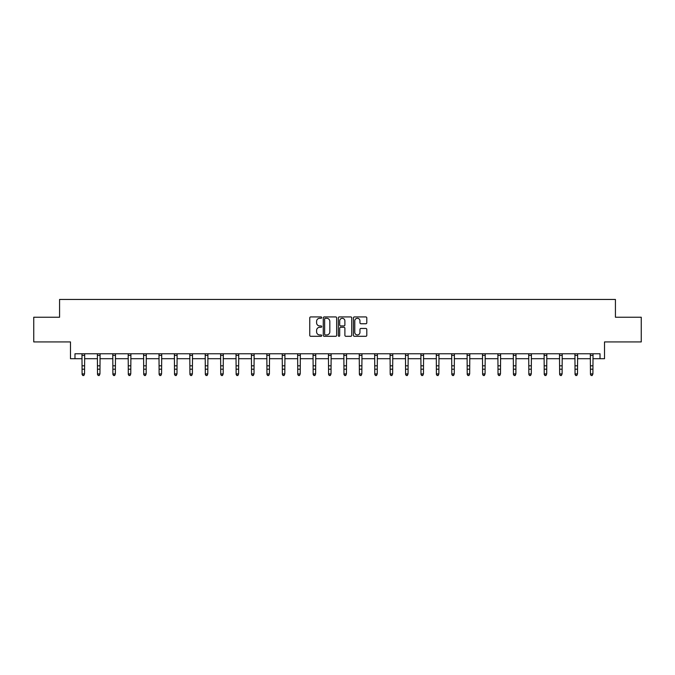 <?xml version="1.0" encoding="UTF-8"?>
<svg xmlns="http://www.w3.org/2000/svg" width="675" height="675" viewBox="0 0 675 675"><rect width="100%" height="100%" fill="white"/><g stroke="black" fill="none" stroke-linecap="round" stroke-linejoin="round"><path stroke-width="1.01" d="M321.697 317.596A0.675 0.675 0 0 0 321.022 316.921L310.728 316.921A0.97 0.97 0 0 0 309.757 317.891L309.757 335.332A0.97 0.97 0 0 0 310.728 336.302L321.022 336.302A0.675 0.675 0 0 0 321.697 335.627A0.675 0.675 0 0 0 321.022 334.943L319.688 334.943A3.105 3.105 0 0 1 316.592 331.847L316.592 330.396A3.105 3.105 0 0 1 319.688 327.291L321.022 327.291A0.675 0.675 0 0 0 321.697 326.607A0.675 0.675 0 0 0 321.022 325.932L319.688 325.932A3.105 3.105 0 0 1 316.592 322.827L316.592 321.376A3.105 3.105 0 0 1 319.688 318.279L321.022 318.279A0.675 0.675 0 0 0 321.697 317.596M74.976 358.703L74.976 353.767L600.024 353.767L600.024 358.703L604.513 358.703L604.513 341.921L641.25 341.921L641.25 317.233L615.431 317.233L615.431 299.455L59.569 299.455L59.569 317.233L33.75 317.233L33.75 341.921L70.487 341.921L70.487 358.703L82.088 358.703M365.825 323.755A0.97 0.97 0 0 0 366.795 322.785L366.795 317.891A0.97 0.97 0 0 0 365.825 316.921L354.392 316.921A0.97 0.97 0 0 0 353.422 317.891L353.422 335.332A0.97 0.97 0 0 0 354.392 336.302L365.825 336.302A0.97 0.97 0 0 0 366.795 335.332L366.795 329.425A0.97 0.97 0 0 0 365.825 328.455L360.931 328.455A0.97 0.97 0 0 0 359.961 329.425L359.961 332.353A2.59 2.59 0 0 1 357.37 334.943A2.59 2.59 0 0 1 354.78 332.353L354.78 320.87A2.59 2.59 0 0 1 357.37 318.279A2.59 2.59 0 0 1 359.961 320.87L359.961 322.785A0.97 0.97 0 0 0 360.931 323.755L365.825 323.755M336.648 317.891A0.97 0.97 0 0 0 335.686 316.921L324.245 316.921A0.97 0.97 0 0 0 323.274 317.891L323.274 335.332A0.97 0.97 0 0 0 324.245 336.302L335.686 336.302A0.97 0.97 0 0 0 336.648 335.332L336.648 317.891M339.314 316.921L350.755 316.921A0.97 0.97 0 0 1 351.726 317.891L351.726 335.332A0.97 0.97 0 0 1 350.755 336.302L345.862 336.302A0.97 0.97 0 0 1 344.891 335.332L344.891 328.261A0.97 0.97 0 0 0 343.921 327.291L340.673 327.291A0.97 0.97 0 0 0 339.702 328.261L339.702 335.627A0.675 0.675 0 0 1 339.027 336.302A0.675 0.675 0 0 1 338.352 335.627L338.352 317.891A0.97 0.97 0 0 1 339.314 316.921M84.552 358.703L97.495 358.703M99.959 358.703L112.894 358.703M115.366 358.703L128.301 358.703M130.773 358.703L143.707 358.703M146.171 358.703L159.114 358.703M161.578 358.703L174.513 358.703M176.985 358.703L189.92 358.703M192.392 358.703L205.327 358.703M207.79 358.703L220.733 358.703M223.197 358.703L236.132 358.703M238.604 358.703L251.539 358.703M254.011 358.703L266.946 358.703M269.409 358.703L282.352 358.703M284.816 358.703L297.751 358.703M300.223 358.703L313.158 358.703M315.63 358.703L328.565 358.703M331.028 358.703L343.972 358.703M346.435 358.703L359.37 358.703M361.842 358.703L374.777 358.703M377.249 358.703L390.184 358.703M392.648 358.703L405.591 358.703M408.054 358.703L420.989 358.703M423.461 358.703L436.396 358.703M438.868 358.703L451.803 358.703M454.267 358.703L467.21 358.703M469.673 358.703L482.608 358.703M485.08 358.703L498.015 358.703M500.487 358.703L513.422 358.703M515.886 358.703L528.829 358.703M531.292 358.703L544.227 358.703M546.699 358.703L559.634 358.703M562.106 358.703L575.041 358.703M577.505 358.703L590.448 358.703M592.912 358.703L600.024 358.703M325.308 318.279A0.675 0.675 0 0 0 324.633 318.954L324.633 334.268A0.675 0.675 0 0 0 325.308 334.943L326.717 334.943A3.105 3.105 0 0 0 329.822 331.847L329.822 321.376A3.105 3.105 0 0 0 326.717 318.279L325.308 318.279M344.891 320.92A2.59 2.59 0 0 0 342.301 318.322A2.59 2.59 0 0 0 339.702 320.92L339.702 324.962A0.97 0.97 0 0 0 340.673 325.932L343.921 325.932A0.97 0.97 0 0 0 344.891 324.962L344.891 320.92M83.818 375.325L84.552 373.908L84.679 353.767L81.97 353.784L82.088 373.908L84.552 373.908L83.818 375.545L82.831 375.325L83.818 375.545M82.831 375.545L82.088 374.456L82.831 375.325M99.217 375.325L99.959 373.908L100.086 353.767L97.377 353.784L97.495 373.908L99.959 373.908L99.217 375.545L98.229 375.325L99.217 375.545M98.229 375.545L97.495 374.456L98.229 375.325M114.623 375.325L115.366 373.908L115.484 353.784L112.776 353.784L112.894 373.908L115.366 373.908L114.623 375.545L113.636 375.325L114.623 375.545M113.636 375.545L112.894 374.456L113.636 375.325M130.03 375.325L130.773 373.908L130.899 353.767L128.182 353.784L128.301 373.908L130.773 373.908L130.03 375.545L129.043 375.325L130.03 375.545M129.043 375.545L128.301 374.456L129.043 375.325M143.581 353.767L143.707 373.908L146.171 373.908L145.437 375.545L144.45 375.325L145.437 375.545M145.437 375.325L146.171 373.908L146.298 353.767L143.589 353.784M144.45 375.545L143.707 374.456L144.45 375.325M160.836 375.325L161.578 373.908L161.705 353.767L158.996 353.784L159.114 373.908L161.578 373.908L160.836 375.545L159.848 375.325L160.836 375.545M159.848 375.545L159.114 374.456L159.848 375.325M176.243 375.325L176.985 373.908L177.112 353.767L174.395 353.784L174.513 373.908L176.985 373.908L176.243 375.545L175.255 375.325L176.243 375.545M175.255 375.545L174.513 374.456L175.255 375.325M191.649 375.325L192.392 373.908L192.518 353.767L189.802 353.784L189.92 373.908L192.392 373.908L191.649 375.545L190.662 375.325L191.649 375.545M190.662 375.545L189.92 374.456L190.662 375.325M207.056 375.325L207.79 373.908L207.917 353.767L205.208 353.784L205.327 373.908L207.79 373.908L207.056 375.545L206.069 375.325L207.056 375.545M206.069 375.545L205.327 374.456L206.069 375.325M222.455 375.325L223.197 373.908L223.315 353.784L220.615 353.784L220.733 373.908L223.197 373.908L222.455 375.545L221.468 375.325L222.455 375.545M221.468 375.545L220.733 374.456L221.468 375.325M237.862 375.325L238.604 373.908L238.731 353.767L236.014 353.784L236.132 373.908L238.604 373.908L237.862 375.545L236.874 375.325L237.862 375.545M236.874 375.545L236.132 374.456L236.874 375.325M251.412 353.767L251.539 373.908L254.011 373.908L253.268 375.545L252.281 375.325L253.268 375.545M253.268 375.325L254.011 373.908L254.137 353.767L251.421 353.784M252.281 375.545L251.539 374.456L252.281 375.325M268.675 375.325L269.409 373.908L269.536 353.767L266.827 353.784L266.946 373.908L269.409 373.908L268.675 375.545L267.688 375.325L268.675 375.545M267.688 375.545L266.946 374.456L267.688 375.325M284.074 375.325L284.816 373.908L284.943 353.767L282.234 353.784L282.352 373.908L284.816 373.908L284.074 375.545L283.087 375.325L284.074 375.545M283.087 375.545L282.352 374.456L283.087 375.325M299.481 375.325L300.223 373.908L300.35 353.767L297.633 353.784L297.751 373.908L300.223 373.908L299.481 375.545L298.493 375.325L299.481 375.545M298.493 375.545L297.751 374.456L298.493 375.325M314.887 375.325L315.63 373.908L315.748 353.784L313.04 353.784L313.158 373.908L315.63 373.908L314.887 375.545L313.9 375.325L314.887 375.545M313.9 375.545L313.158 374.456L313.9 375.325M330.294 375.325L331.028 373.908L331.147 353.784L328.447 353.784L328.565 373.908L331.028 373.908L330.294 375.545L329.307 375.325L330.294 375.545M329.307 375.545L328.565 374.456L329.307 375.325M343.845 353.767L343.972 373.908L346.435 373.908L345.693 375.545L344.706 375.325L345.693 375.545M345.693 375.325L346.435 373.908L346.562 353.767L343.853 353.784M344.706 375.545L343.972 374.456L344.706 375.325M359.243 353.767L359.37 373.908L361.842 373.908L361.1 375.545L360.113 375.325L361.1 375.545M361.1 375.325L361.842 373.908L361.969 353.767L359.252 353.784M360.113 375.545L359.37 374.456L360.113 375.325M376.507 375.325L377.249 373.908L377.376 353.767L374.659 353.784L374.777 373.908L377.249 373.908L376.507 375.545L375.519 375.325L376.507 375.545M375.519 375.545L374.777 374.456L375.519 375.325M391.913 375.325L392.648 373.908L392.774 353.767L390.066 353.784L390.184 373.908L392.648 373.908L391.913 375.545L390.926 375.325L391.913 375.545M390.926 375.545L390.184 374.456L390.926 375.325M407.312 375.325L408.054 373.908L408.181 353.767L405.473 353.784L405.591 373.908L408.054 373.908L407.312 375.545L406.325 375.325L407.312 375.545M406.325 375.545L405.591 374.456L406.325 375.325M422.719 375.325L423.461 373.908L423.579 353.784L420.871 353.784L420.989 373.908L423.461 373.908L422.719 375.545L421.732 375.325L422.719 375.545M421.732 375.545L420.989 374.456L421.732 375.325M438.126 375.325L438.868 373.908L438.986 353.767L436.278 353.784L436.396 373.908L438.868 373.908L438.126 375.545L437.138 375.325L438.126 375.545M437.138 375.545L436.396 374.456L437.138 375.325M451.676 353.767L451.803 373.908L454.267 373.908L453.532 375.545L452.545 375.325L453.532 375.545M453.532 375.325L454.267 373.908L454.393 353.767L451.685 353.784M452.545 375.545L451.803 374.456L452.545 375.325M468.931 375.325L469.673 373.908L469.8 353.767L467.092 353.784L467.21 373.908L469.673 373.908L468.931 375.545L467.944 375.325L468.931 375.545M467.944 375.545L467.21 374.456L467.944 375.325M484.338 375.325L485.08 373.908L485.207 353.767L482.49 353.784L482.608 373.908L485.08 373.908L484.338 375.545L483.351 375.325L484.338 375.545M483.351 375.545L482.608 374.456L483.351 375.325M499.745 375.325L500.487 373.908L500.605 353.767L497.897 353.784L498.015 373.908L500.487 373.908L499.745 375.545L498.757 375.325L499.745 375.545M498.757 375.545L498.015 374.456L498.757 375.325M515.152 375.325L515.886 373.908L516.012 353.767L513.304 353.784L513.422 373.908L515.886 373.908L515.152 375.545L514.164 375.325L515.152 375.545M514.164 375.545L513.422 374.456L514.164 375.325M530.55 375.325L531.292 373.908L531.411 353.784L528.711 353.784L528.829 373.908L531.292 373.908L530.55 375.545L529.563 375.325L530.55 375.545M529.563 375.545L528.829 374.456L529.563 375.325M545.957 375.325L546.699 373.908L546.826 353.767L544.109 353.784L544.227 373.908L546.699 373.908L545.957 375.545L544.97 375.325L545.957 375.545M544.97 375.545L544.227 374.456L544.97 375.325M559.508 353.767L559.634 373.908L562.106 373.908L561.364 375.545L560.377 375.325L561.364 375.545M561.364 375.325L562.106 373.908L562.224 353.767L559.516 353.784M560.377 375.545L559.634 374.456L560.377 375.325M576.771 375.325L577.505 373.908L577.631 353.767L574.923 353.784L575.041 373.908L577.505 373.908L576.771 375.545L575.783 375.325L576.771 375.545M575.783 375.545L575.041 374.456L575.783 375.325M592.169 375.325L592.912 373.908L593.038 353.767L590.33 353.784L590.448 373.908L592.912 373.908L592.169 375.545L591.182 375.325L592.169 375.545M591.182 375.545L590.448 374.456L591.182 375.325M84.552 365.816L82.088 365.816M84.552 369.2L82.088 369.2M84.552 355.387L82.088 355.387M99.959 365.816L97.495 365.816M99.959 369.2L97.495 369.2M99.959 355.387L97.495 355.387M115.366 365.816L112.894 365.816M115.366 369.2L112.894 369.2M115.366 355.387L112.894 355.387M130.773 365.816L128.301 365.816M130.773 369.2L128.301 369.2M130.773 355.387L128.301 355.387M146.171 365.816L143.707 365.816M146.171 369.2L143.707 369.2M146.171 355.387L143.707 355.387M161.578 365.816L159.114 365.816M161.578 369.2L159.114 369.2M161.578 355.387L159.114 355.387M176.985 365.816L174.513 365.816M176.985 369.2L174.513 369.2M176.985 355.387L174.513 355.387M192.392 365.816L189.92 365.816M192.392 369.2L189.92 369.2M192.392 355.387L189.92 355.387M207.79 365.816L205.327 365.816M207.79 369.2L205.327 369.2M207.79 355.387L205.327 355.387M223.197 365.816L220.733 365.816M223.197 369.2L220.733 369.2M223.197 355.387L220.733 355.387M238.604 365.816L236.132 365.816M238.604 369.2L236.132 369.2M238.604 355.387L236.132 355.387M254.011 365.816L251.539 365.816M254.011 369.2L251.539 369.2M254.011 355.387L251.539 355.387M269.409 365.816L266.946 365.816M269.409 369.2L266.946 369.2M269.409 355.387L266.946 355.387M284.816 365.816L282.352 365.816M284.816 369.2L282.352 369.2M284.816 355.387L282.352 355.387M300.223 365.816L297.751 365.816M300.223 369.2L297.751 369.2M300.223 355.387L297.751 355.387M315.63 365.816L313.158 365.816M315.63 369.2L313.158 369.2M315.63 355.387L313.158 355.387M331.028 365.816L328.565 365.816M331.028 369.2L328.565 369.2M331.028 355.387L328.565 355.387M346.435 365.816L343.972 365.816M346.435 369.2L343.972 369.2M346.435 355.387L343.972 355.387M361.842 365.816L359.37 365.816M361.842 369.2L359.37 369.2M361.842 355.387L359.37 355.387M377.249 365.816L374.777 365.816M377.249 369.2L374.777 369.2M377.249 355.387L374.777 355.387M392.648 365.816L390.184 365.816M392.648 369.2L390.184 369.2M392.648 355.387L390.184 355.387M408.054 365.816L405.591 365.816M408.054 369.2L405.591 369.2M408.054 355.387L405.591 355.387M423.461 365.816L420.989 365.816M423.461 369.2L420.989 369.2M423.461 355.387L420.989 355.387M438.868 365.816L436.396 365.816M438.868 369.2L436.396 369.2M438.868 355.387L436.396 355.387M454.267 365.816L451.803 365.816M454.267 369.2L451.803 369.2M454.267 355.387L451.803 355.387M469.673 365.816L467.21 365.816M469.673 369.2L467.21 369.2M469.673 355.387L467.21 355.387M485.08 365.816L482.608 365.816M485.08 369.2L482.608 369.2M485.08 355.387L482.608 355.387M500.487 365.816L498.015 365.816M500.487 369.2L498.015 369.2M500.487 355.387L498.015 355.387M515.886 365.816L513.422 365.816M515.886 369.2L513.422 369.2M515.886 355.387L513.422 355.387M531.292 365.816L528.829 365.816M531.292 369.2L528.829 369.2M531.292 355.387L528.829 355.387M546.699 365.816L544.227 365.816M546.699 369.2L544.227 369.2M546.699 355.387L544.227 355.387M562.106 365.816L559.634 365.816M562.106 369.2L559.634 369.2M562.106 355.387L559.634 355.387M577.505 365.816L575.041 365.816M577.505 369.2L575.041 369.2M577.505 355.387L575.041 355.387M592.912 365.816L590.448 365.816M592.912 369.2L590.448 369.2M592.912 355.387L590.448 355.387"/></g></svg>
